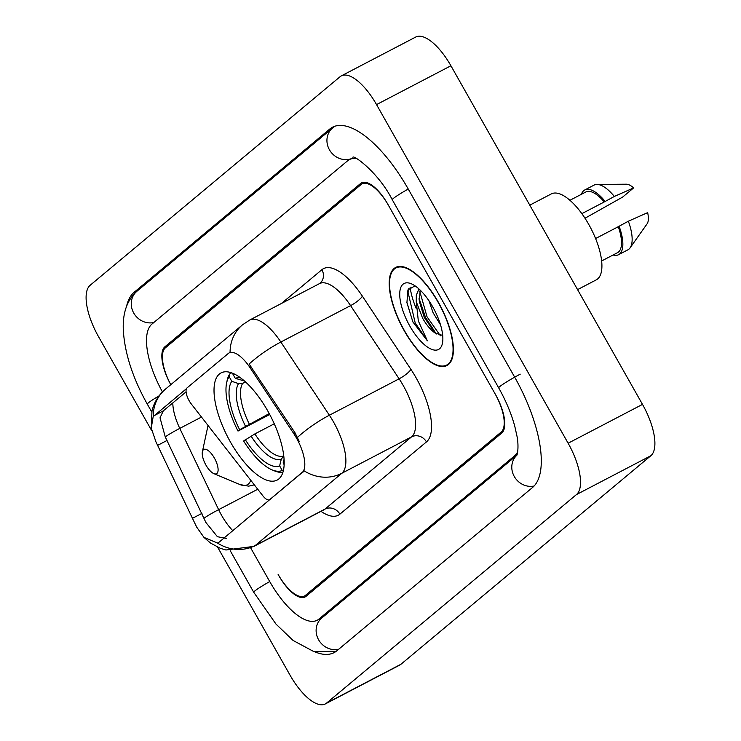 <?xml version="1.0" encoding="UTF-8"?>
<svg xmlns="http://www.w3.org/2000/svg" width="741" height="741" viewBox="0 0 741 741"><rect width="100%" height="100%" fill="white"/><g stroke="black" fill="none" stroke-linecap="round" stroke-linejoin="round"><path stroke-width="1.11" d="M270.752 499.073L269.844 499.545A11.411 4.492 62.4 0 1 269.52 499.767A11.411 4.492 62.4 0 1 262.851 495.794L191.261 403.938A11.411 4.492 62.4 0 1 189.14 400.724A11.411 4.492 62.4 0 1 187.056 387.886L228.256 353.503A30.807 12.134 -117.6 0 1 229.126 352.929L229.988 352.475M267.751 410.922A60.484 23.823 -117.6 0 0 221.114 372.871A60.484 23.823 -117.6 0 0 230.451 442.053A60.484 23.823 -117.6 0 0 277.088 480.103A60.484 23.823 -117.6 0 0 267.751 410.922M269.844 499.545L302.069 472.656A30.807 12.134 -117.6 0 0 296.446 437.996A30.807 12.134 -117.6 0 0 293.668 433.476L250.115 367.786A30.807 12.134 -117.6 0 0 229.126 352.929M305.487 595.329L501.175 432.04A34.234 13.486 -117.6 0 0 494.923 393.527L388.488 205.396A34.234 13.486 -117.6 0 0 362.09 183.861A34.234 13.486 -117.6 0 0 361.126 184.509L165.438 347.788A34.234 13.486 -117.6 0 0 170.791 384.681A34.234 13.486 -117.6 0 1 164.882 346.797L360.561 183.518A34.234 13.486 -117.6 0 1 361.525 182.87A34.234 13.486 -117.6 0 1 387.932 204.405L495.488 394.518A34.234 13.486 -117.6 0 1 501.731 433.031L306.052 596.32A34.234 13.486 -117.6 0 1 305.088 596.959A34.234 13.486 -117.6 0 1 278.69 575.424L278.125 574.432A34.234 13.486 -117.6 0 0 304.523 595.968A34.234 13.486 -117.6 0 0 305.487 595.329M250.68 547.905L269.678 581.481A61.623 24.277 -117.6 0 0 317.204 620.245A61.623 24.277 -117.6 0 0 318.936 619.087L514.615 455.798A61.623 24.277 -117.6 0 0 517.727 451.714M356.486 158.611A61.623 24.277 -117.6 0 0 349.419 159.584A61.623 24.277 -117.6 0 0 347.677 160.741L151.998 324.03A61.623 24.277 -117.6 0 0 162.446 391.933M217.641 547.201L290.083 675.236A45.646 17.979 -117.6 0 0 325.28 703.95A45.646 17.979 -117.6 0 0 326.568 703.089L576.452 494.58A45.646 17.979 -117.6 0 0 568.125 443.22L376.539 104.601A45.646 17.979 -117.6 0 0 341.332 75.878A45.646 17.979 -117.6 0 0 340.045 76.74L90.161 285.257A45.646 17.979 -117.6 0 0 98.497 336.609L151.785 430.79M325.28 703.95L399.668 665.122A45.646 17.979 -117.6 0 0 400.955 664.26L650.839 455.743A45.646 17.979 -117.6 0 0 642.503 404.391L450.917 65.764A45.646 17.979 -117.6 0 0 415.72 37.05L341.332 75.878M315.37 652.034A98.136 38.662 -117.6 0 0 334.098 652.617A98.136 38.662 -117.6 0 0 336.859 650.774L532.547 487.485A98.136 38.662 -117.6 0 0 514.634 377.076L408.198 188.955A98.136 38.662 -117.6 0 0 332.514 127.211A98.136 38.662 -117.6 0 0 329.754 129.054L134.075 292.343A98.136 38.662 -117.6 0 0 126.609 306.19M438.366 302.254A55.343 21.804 -117.6 0 0 395.685 267.436A55.343 21.804 -117.6 0 0 404.225 330.736A55.343 21.804 -117.6 0 0 446.906 365.554A55.343 21.804 -117.6 0 0 438.366 302.254M230.081 352.429A39.94 36.578 50.2 0 1 242.483 324.854L249.754 320.01A45.646 17.979 62.4 0 1 280.848 342.027L329.384 415.219A45.646 17.979 62.4 0 1 333.487 421.916A45.646 17.979 62.4 0 1 341.823 473.267A39.94 36.578 -129.8 0 1 304.06 470.794L219.216 542.079L217.474 543.042L203.97 537.392L196.773 527.231L194.753 523.118L155.925 441.812L151.247 428.066L153.183 416.599L186.473 388.664M218.289 542.69L217.474 543.042A39.94 36.578 50.2 0 0 255.237 545.515L341.823 473.267L411.551 436.866A45.646 17.979 -117.6 0 0 403.224 385.515A45.646 17.979 -117.6 0 0 399.121 378.818L350.586 305.625L280.848 342.027A39.94 9.438 146.5 0 0 249.133 364.035L295.02 432.772L299.327 441.655M226.255 538.401L217.409 536.706L205.887 522.47L165.271 436.931L160.028 417.813L163.289 410.875L186.084 391.859M410.097 287.119A45.646 17.979 -117.6 0 0 416.081 308.191M404.401 330.588A54.778 21.582 -117.6 0 0 446.647 365.054A54.778 21.582 -117.6 0 0 438.19 302.402A54.778 21.582 -117.6 0 0 395.944 267.936A54.778 21.582 -117.6 0 0 404.401 330.588M577.572 289.62L596.227 279.885A48.498 19.109 -117.6 0 0 588.743 224.412A48.498 19.109 -117.6 0 0 551.341 193.901L529.778 205.155M440.534 324.882L433.124 312.804L428.956 300.763M418.952 288.944L416.294 295.242L416.257 301.661L422.639 318.278C426.501 324.993 430.614 329.875 434.948 332.904L434.458 332.44M442.701 335.478L434.948 332.904L424.269 317.426L419.323 301.355L420.166 290.083M415.034 285.85L407.93 289.926L406.92 302.652L412.894 321.946L427.372 340.804L418.313 320.909L416.396 302.597M432.772 306.922A37.207 14.653 -117.6 0 0 411.311 283.784A37.207 14.653 -117.6 0 0 399.742 293.26A37.207 14.653 -117.6 0 0 409.819 326.068A37.207 14.653 -117.6 0 0 442.423 343.389A37.207 14.653 -117.6 0 0 432.772 306.922M581.852 213.649L604.276 201.941A34.234 13.486 -117.6 0 0 585.835 191.984L569.94 200.283M585.001 218.243L622.653 197.069L633.638 187.899A22.823 8.994 -117.6 0 0 626.377 184.203L596.931 184.426A36.513 14.385 -117.6 0 0 594.078 185.102L584.779 189.955A36.513 14.385 -117.6 0 0 581.398 194.299M604.276 201.941L614.345 196.448A36.513 14.385 -117.6 0 0 596.931 184.426M614.345 196.448L633.638 187.899M605.045 201.302A36.513 14.385 -117.6 0 0 584.779 189.955M601.618 260.98L617.522 252.681A34.234 13.486 -117.6 0 0 618.281 226.7L595.579 238.546M613.085 254.997A36.513 14.385 -117.6 0 0 618.578 254.7L627.877 249.847A36.513 14.385 -117.6 0 0 630.063 247.892L647.078 223.865A22.823 8.994 -117.6 0 0 647.643 212.648L628.349 221.207L618.281 226.7M630.063 247.892A36.513 14.385 -117.6 0 0 628.349 221.207M618.578 254.7A36.513 14.385 -117.6 0 0 619.05 226.061M427.372 340.804L415.201 322.919L408.059 292.278L408.865 288.369M440.441 335.821L427.011 316.75L419.758 291.204M412.894 321.946L406.874 302.3M436.347 333.996L425.538 317.519L419.036 298.308M418.23 289.787L418.276 288.342M269.724 414.506L238.009 431.067A54.315 21.396 -117.6 0 1 226.626 382.856A54.315 21.396 -117.6 0 1 229.191 376.715L231.785 381.3A49.073 19.331 -117.6 0 0 239.639 429.706L269.233 413.589M245.503 381.893L242.678 383.366L238.565 383.625L231.785 381.3M274.263 423.796L254.876 433.911L243.613 440.969A54.315 21.396 -117.6 0 0 272.049 469.868L274.522 470.896A56.603 22.295 -117.6 0 0 282.923 472.202M229.191 376.715L229.923 373.751A56.603 22.295 -117.6 0 0 227.191 380.235L226.626 382.856M229.923 373.751L231.664 372.843M272.049 469.868A54.315 21.396 -117.6 0 0 282.228 470.452L283.303 470.822M232.831 373.297L232.711 373.779A54.315 21.396 -117.6 0 1 233.341 373.52M245.243 439.608A49.073 19.331 -117.6 0 0 279.635 465.867L282.228 470.452M239.639 429.706L238.009 431.067M240.649 377.882A49.073 19.331 -117.6 0 0 235.305 378.364L232.711 373.779M279.635 465.867L281.293 459.142L283.757 455.965A42.218 16.635 -117.6 0 1 254.876 433.911M235.305 378.364L244.456 380.957M284.118 464.644L283.155 462.93A49.073 19.331 -117.6 0 0 284.146 461.208M284.053 459.281L283.155 462.93M205.942 465.107A13.69 5.391 -117.6 0 0 213.843 473.619A13.69 5.391 -117.6 0 0 218.104 470.137A13.69 5.391 -117.6 0 0 214.39 458.058A13.69 5.391 -117.6 0 0 202.395 451.686A13.69 5.391 -117.6 0 0 205.942 465.107M293.668 433.476L295.02 432.772M250.115 367.786L251.458 367.082M302.069 472.656L302.976 472.184M338.693 649.246A18.256 16.719 -129.8 0 1 318.426 639.464A18.256 16.719 -129.8 0 1 321.779 618.003L516.894 455.187A18.256 16.719 -129.8 0 0 514.235 476.407A18.256 16.719 -129.8 0 0 534.094 486.022M336.303 651.219L313.952 651.654L293.084 640.456L276.004 624.098L253.737 592.263A18.256 1.436 -29.5 0 1 269.724 581.565M151.729 411.959L147.302 404.132A18.256 1.436 -29.5 0 1 159.102 395.842M147.302 404.132C132.963 378.466 124.988 354.152 123.367 331.171C122.339 313.545 126.859 300.244 136.918 291.259A18.256 16.719 50.2 0 0 133.556 312.721A18.256 16.719 50.2 0 0 153.832 322.492M136.918 291.259L332.598 127.971A18.256 16.719 50.2 0 0 329.597 150.062A18.256 16.719 50.2 0 0 350.817 158.852M408.245 189.038A18.256 1.436 150.5 0 0 392.258 199.727L498.693 387.858C506.047 400.983 511.429 413.867 514.838 426.501L516.922 435.893C518.58 443.544 518.098 452.64 516.764 455.456M520.219 374.168A18.256 1.436 150.5 0 0 498.693 387.858M400.955 664.26L326.568 703.089M450.917 65.764L376.539 104.601M642.503 404.391L568.125 443.22M650.839 455.743L576.452 494.58M138.178 290.194L134.075 292.343M323.048 616.947L318.936 619.087M517.153 454.483L514.615 455.798M339.878 514.161A11.411 10.448 50.2 0 0 324.975 509.113L411.551 436.866A11.411 10.448 50.2 0 1 426.455 441.914L339.878 514.161A57.057 22.48 62.4 0 1 321.029 511.355M323.687 509.975A45.646 17.979 -117.6 0 0 324.975 509.113L255.237 545.515A45.646 17.979 62.4 0 1 253.959 546.376L324.15 509.706M297.53 437.357A39.94 9.438 146.5 0 1 329.384 415.219L399.121 378.818A11.411 2.695 -33.5 0 0 410.912 369.351A57.057 22.48 62.4 0 1 426.455 441.914M204.053 518.265A30.807 2.519 154.4 0 1 218.632 509.66L179.776 428.391A36.513 14.385 62.4 0 1 172.81 402.937M232.831 530.723A36.513 14.385 62.4 0 1 221.568 515.31A36.513 14.385 62.4 0 1 218.632 509.66L257.748 489.245M153.183 416.599A39.94 36.578 -129.8 0 1 165.586 389.025L242.483 324.854M165.271 436.931A30.807 2.519 154.4 0 1 179.776 428.391L201.487 417.053M281.45 303.467L321.9 269.705A57.057 22.48 62.4 0 1 362.377 296.159L410.912 369.351M362.377 296.159A11.411 2.695 -33.5 0 1 350.586 305.625A45.646 17.979 -117.6 0 0 319.491 283.608L319.917 283.321A11.411 10.448 50.2 0 0 321.9 269.705M154.091 415.673L163.289 410.875M157.666 445.35L167.086 440.432M192.54 518.283L201.96 513.374M242.678 383.366A42.218 16.635 -117.6 0 0 249.272 424.009M251.069 436.069A43.895 17.293 -117.6 0 0 281.293 459.142M238.565 383.625A43.895 17.293 -117.6 0 0 245.466 426.168M243.659 380.272A43.895 17.293 -117.6 0 0 242.085 380.679M213.843 473.619L239.889 484.531A37.735 14.866 -117.6 0 0 250.745 480.261M270.604 499.193L269.52 499.767M253.737 592.263L230.247 550.739M334.923 126.202L332.598 127.971M352.873 157.259C353.401 154.591 378.41 172.421 392.258 199.727M322.233 617.623L317.204 620.245M203.97 537.401L210.49 543.051L220.309 548.312L225.903 549.998L253.959 546.376M151.247 428.066L151.988 410.857C154.156 402.206 158.685 394.925 165.586 389.025M249.754 320.01L319.491 283.608M449.407 363.609L446.647 365.054M398.714 266.491L395.944 267.936M419.091 299.151L419.378 301.328M254.311 484.836L248.67 486.161L239.889 484.531M202.395 451.686L208.036 425.454"/></g></svg>
